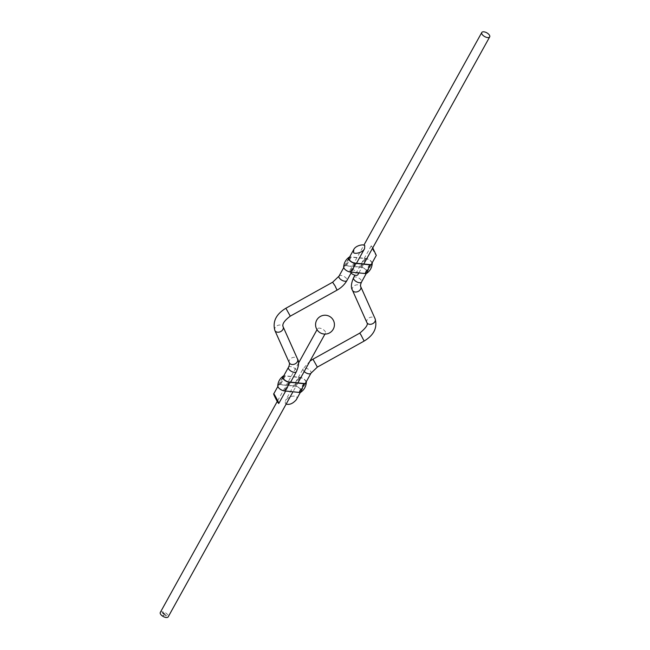 <?xml version="1.0" encoding="UTF-8"?>
<svg xmlns="http://www.w3.org/2000/svg" width="650" height="650" viewBox="0 0 650 650"><rect width="100%" height="100%" fill="white"/><g stroke="black" fill="none" stroke-linecap="round" stroke-linejoin="round"><path stroke-width="0.49" stroke-dasharray="3.25 2.44" d="M166.465 615.794L166.059 615.501L166.465 615.794M166.116 615.428L166.498 615.737L166.083 615.485M164.418 614.217L164.873 614.559L164.385 614.274M162.947 615.355L163.467 615.582L162.947 615.355M160.306 612.43A4.526 2.161 -151 0 1 165.319 612.731A4.526 2.161 -151 0 1 168.228 616.817M163.776 612.901L162.224 612.519L163.459 613.982L162.451 612.649L163.142 612.722L164.466 614.047L163.231 612.885L162.736 612.812L163.678 613.421L163.191 613.511L164.694 614.177L163.426 612.706M164.531 614.591L163.971 614.591M165.864 614.729L165.181 614.64M163.946 615.639L163.719 615.184L163.946 615.639M319.995 332.654A4.526 2.161 -151 0 1 317.517 328.827A4.526 2.161 -151 0 1 322.522 329.127A4.526 2.161 -151 0 1 325.439 333.214A4.526 2.161 -151 0 1 323.334 333.897M163.101 612.544L162.224 612.519M162.256 612.462L162.866 613.511M163.808 613.917L163.345 613.819M163.053 613.47L162.451 612.649M162.484 612.592L163.142 612.722M163.93 613.104L164.466 614.047M164.287 613.966L163.808 613.324M163.702 613.364L163.093 613.356M163.223 613.454L163.776 613.567M163.808 613.511L164.125 614.12M164.157 614.063L164.694 614.177M164.726 614.12L164.044 613.178M163.499 615.526L163.012 615.136L163.467 615.582M165.782 615.404L165.994 615.842M165.035 615.331L165.246 615.769M357.89 274.666A4.526 2.161 29 0 0 357.581 272.846A4.526 2.161 29 0 0 353.494 269.912A4.526 2.161 29 0 0 349.968 270.27A4.526 2.161 29 0 0 351.073 273.041M372.743 247.877L371.248 245.814C370.866 246.041 374.977 253.947 375.497 254.451L376.293 255.385M296.229 399.823C299.902 395.59 290.599 393.908 285.439 400.619L285.252 403.325L286.154 404.089M357.459 272.537L364.764 273.284A4.68 2.234 29 0 0 366.933 272.586A4.68 2.234 29 0 0 365.503 269.457A4.68 2.234 29 0 0 360.921 267.345L346.312 265.85A4.68 2.234 29 0 0 344.142 266.549A4.68 2.234 29 0 0 345.572 269.677A4.68 2.234 29 0 0 350.155 271.789L357.459 272.537M371.898 263.323A4.68 2.234 29 0 0 365.739 258.651L351.138 257.148A4.68 2.234 29 0 0 349.367 257.433M372.141 262.876A5.054 2.413 29 0 0 365.584 258.408L350.984 256.912A5.054 2.413 29 0 0 349.619 256.986M366.884 273.187A5.054 2.413 29 0 0 366.104 269.75A5.054 2.413 29 0 0 360.766 267.109L346.158 265.606A5.054 2.413 29 0 0 343.663 266.906M291.558 391.422L298.862 392.169A4.68 2.234 29 0 0 301.031 391.471A4.68 2.234 29 0 0 299.601 388.342A4.68 2.234 29 0 0 295.019 386.23L280.418 384.735A4.68 2.234 29 0 0 278.241 385.434A4.68 2.234 29 0 0 279.679 388.562A4.68 2.234 29 0 0 284.261 390.674L291.558 391.422M305.996 382.208A4.68 2.234 29 0 0 299.845 377.536L285.236 376.033A4.68 2.234 29 0 0 283.473 376.317M306.248 381.761A5.054 2.413 29 0 0 299.691 377.293L285.082 375.798A5.054 2.413 29 0 0 283.717 375.871M300.983 392.072A5.054 2.413 29 0 0 300.202 388.635A5.054 2.413 29 0 0 294.864 385.994L280.264 384.491A5.054 2.413 29 0 0 277.761 385.791M353.6 277.648A4.526 2.161 -151 0 1 358.605 277.956A4.526 2.161 -151 0 1 361.522 282.043M304.192 371.548A4.526 2.161 -151 0 1 303.396 370.598A4.526 2.161 -151 0 1 303.087 368.777A4.526 2.161 -151 0 1 308.092 369.086A4.526 2.161 -151 0 1 311.009 373.173M312.951 359.182L317.363 367.096M359.718 333.158L364.122 341.071M366.876 322.562A4.526 3.404 155.9 0 1 369.623 317.606A4.526 3.404 155.9 0 1 375.148 318.866M352.446 290.257A4.526 3.404 155.9 0 1 355.184 285.301A4.526 3.404 155.9 0 1 360.709 286.569M338.991 276.152A4.526 2.161 -151 0 1 342.517 275.795A4.526 2.161 -151 0 1 346.604 278.72A4.526 2.161 -151 0 1 346.913 280.54M288.478 367.283A4.526 2.161 -151 0 1 292.004 366.925A4.526 2.161 -151 0 1 296.091 369.85A4.526 2.161 -151 0 1 296.4 371.67M289.291 362.757A4.526 3.404 155.9 0 1 291.793 357.914A4.526 3.404 155.9 0 1 297.367 358.711M274.852 330.452A4.526 3.404 155.9 0 1 277.363 325.609A4.526 3.404 155.9 0 1 282.929 326.414A4.526 3.404 155.9 0 1 283.124 326.763M285.878 308.246L290.282 316.16M332.637 282.222L337.049 290.144M369.582 264.591L364.764 273.284M365.739 258.651L360.921 267.345M360.766 267.109A14.714 8.621 95.9 0 1 365.584 258.408M351.138 257.148L346.312 265.85M346.158 265.606A14.714 8.621 95.9 0 1 350.984 256.912M354.981 263.088L350.155 271.789M303.688 383.476L298.862 392.169M299.845 377.536L295.019 386.23M294.864 385.994A14.714 8.621 95.9 0 1 299.691 377.293M285.236 376.033L280.418 384.735M280.264 384.491A14.714 8.621 95.9 0 1 285.082 375.798M289.079 381.973L284.261 390.674M317.517 328.827L317.029 329.704M298.537 363.066L277.257 401.448M325.439 333.214L324.951 334.092M297.903 382.882L292.963 391.787M358.865 272.902L363.805 263.998M349.968 270.27L363.846 245.237M371.248 245.814L354.957 275.194M371.353 264.306L366.283 273.455M309.985 361.099L303.087 368.777L285.439 400.619M305.451 383.191L300.381 392.34M348.822 258.416L343.752 267.564M356.501 263.242L351.561 272.155M282.929 377.301L277.859 386.449M290.607 382.135L285.667 391.04M366.933 272.586L371.759 263.884M344.142 266.549L348.969 257.847M301.031 391.471L305.858 382.769M278.241 385.434L283.067 376.74"/><path stroke-width="0.97" d="M292.963 391.787L168.228 616.817A4.526 2.161 -151 0 1 166.132 617.5A4.526 2.161 -151 0 1 161.696 615.461A4.526 2.161 -151 0 1 160.306 612.43L277.257 401.448M323.334 333.897A4.526 2.161 -151 0 1 320.873 333.141A4.526 2.161 -151 0 1 319.995 332.654A9.433 9.433 0 0 1 317.574 318.841A9.433 9.433 0 0 1 331.573 317.899A9.433 9.433 0 0 1 320.873 333.141M489.385 35.067A4.526 2.161 29 0 0 485.298 32.142A4.526 2.161 29 0 0 481.772 32.5A4.526 2.161 29 0 0 484.681 36.587A4.526 2.161 29 0 0 489.694 36.887A4.526 2.161 29 0 0 489.385 35.067M351.073 273.041A4.526 2.161 29 0 0 357.89 274.666L358.865 272.902M371.353 264.306L376.293 255.385L372.743 247.877M286.154 404.089C289.502 405.023 292.866 403.601 296.229 399.823L300.381 392.34M364.748 245.993L364.561 248.706C362.277 253.297 353.169 254.402 353.584 252.208L353.771 249.494C356.054 244.904 365.162 243.799 364.748 245.993M277.948 402.577C277.436 402.066 273.317 394.16 273.707 393.933C273.293 392.291 278.419 401.513 278.752 403.512L277.948 402.577M349.619 256.986A5.054 2.413 29 0 0 349.017 257.254A5.054 2.413 29 0 0 349.798 260.691A5.054 2.413 29 0 0 355.136 263.331L369.736 264.826A5.054 2.413 29 0 0 372.239 263.526A5.054 2.413 29 0 0 372.141 262.876M349.367 257.433A4.68 2.234 29 0 0 348.969 257.847A4.68 2.234 29 0 0 350.399 260.975A4.68 2.234 29 0 0 354.981 263.088L369.582 264.591A4.68 2.234 29 0 0 371.759 263.884A4.68 2.234 29 0 0 371.898 263.323M349.017 257.254C345.759 259.659 343.98 262.876 343.663 266.906A5.054 2.413 29 0 0 350.309 272.025L364.918 273.528A5.054 2.413 29 0 0 366.884 273.187C370.134 270.782 371.922 267.556 372.239 263.526M283.717 375.871A5.054 2.413 29 0 0 283.116 376.139A5.054 2.413 29 0 0 283.896 379.576A5.054 2.413 29 0 0 289.234 382.216L303.842 383.711A5.054 2.413 29 0 0 306.337 382.411A5.054 2.413 29 0 0 306.248 381.761M283.473 376.317A4.68 2.234 29 0 0 283.067 376.74A4.68 2.234 29 0 0 284.497 379.86A4.68 2.234 29 0 0 289.079 381.973L303.688 383.476A4.68 2.234 29 0 0 305.858 382.769A4.68 2.234 29 0 0 305.996 382.208M283.116 376.139C279.866 378.544 278.078 381.761 277.761 385.791A5.054 2.413 29 0 0 284.416 390.91L299.016 392.413A5.054 2.413 29 0 0 300.983 392.072C304.241 389.667 306.02 386.449 306.337 382.411M366.283 273.455L361.522 282.043A4.526 2.161 -151 0 1 357.996 282.401A4.526 2.161 -151 0 1 353.909 279.467A4.526 2.161 -151 0 1 353.6 277.648L354.957 275.194M305.451 383.191L311.009 373.173A4.526 2.161 -151 0 1 304.192 371.548M311.009 373.173L317.363 367.096L312.951 359.182L309.985 361.099M317.363 367.096L364.122 341.071L360.701 334.392L359.718 333.158L312.951 359.182M364.122 341.071C373.872 335.148 377.544 327.746 375.148 318.866A4.526 3.404 155.9 0 1 372.637 323.708A4.526 3.404 155.9 0 1 367.071 322.912A4.526 3.404 155.9 0 1 366.876 322.562C368.396 324.399 366.007 327.933 359.718 333.158M375.148 318.866L360.709 286.569A4.526 3.404 155.9 0 1 358.207 291.411A4.526 3.404 155.9 0 1 352.633 290.607A4.526 3.404 155.9 0 1 352.446 290.257L366.876 322.562M351.561 272.155L346.913 280.54A4.526 2.161 -151 0 1 341.908 280.239A4.526 2.161 -151 0 1 338.991 276.152L343.752 267.564M290.607 382.135L296.4 371.67A4.526 2.161 -151 0 1 291.395 371.369A4.526 2.161 -151 0 1 288.478 367.283L282.929 377.301M297.367 358.711A4.526 3.404 155.9 0 1 297.554 359.06A4.526 3.404 155.9 0 1 294.816 364.016A4.526 3.404 155.9 0 1 289.291 362.757C289.575 362.416 289.754 364.91 288.478 367.283M296.4 371.67C298.886 365.869 299.276 361.668 297.554 359.06L283.124 326.763A4.526 3.404 155.9 0 1 280.377 331.719A4.526 3.404 155.9 0 1 274.852 330.452L289.291 362.757M283.124 326.763C281.97 324.147 284.351 320.613 290.282 316.16L285.878 308.246C276.128 314.169 272.456 321.571 274.852 330.452M290.282 316.16L337.049 290.144L335.148 286.016L332.637 282.222L285.878 308.246M364.918 273.528A14.714 8.621 -84.1 0 0 369.736 264.826M350.309 272.025A14.714 8.621 -84.1 0 0 355.136 263.331M299.016 392.413A14.714 8.621 -84.1 0 0 303.842 383.711M284.416 390.91A14.714 8.621 -84.1 0 0 289.234 382.216M317.029 329.704L298.537 363.066M324.951 334.092L297.903 382.882M363.805 263.998L489.694 36.887M363.846 245.237L481.772 32.5M352.446 290.257C350.724 287.658 351.114 283.457 353.6 277.648M360.709 286.569C360.287 285.756 360.555 284.245 361.522 282.043M353.771 249.494L348.822 258.416M364.561 248.706L356.501 263.242M277.859 386.449L273.707 393.933M285.667 391.04L278.752 403.512M337.049 290.144C341.356 287.706 344.646 284.505 346.913 280.54M332.637 282.222L338.991 276.152"/></g></svg>
